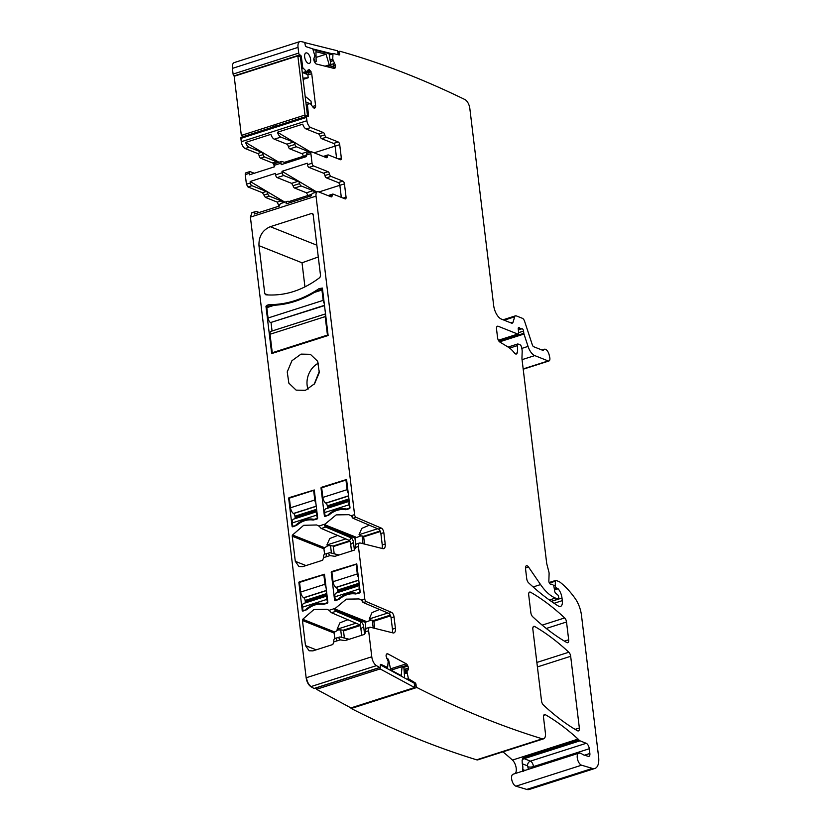 <?xml version="1.0" encoding="UTF-8"?>
<svg xmlns="http://www.w3.org/2000/svg" width="831" height="831" viewBox="0 0 831 831"><rect width="100%" height="100%" fill="white"/><g stroke="black" fill="none" stroke-linecap="round" stroke-linejoin="round"><path stroke-width="1.25" d="M414.524 686.281L416.113 685.772A1.569 0.758 72.3 0 0 416.83 687.486A1888.198 911.16 72.3 0 0 542.29 738.821A7.863 3.791 72.3 0 0 543.557 738.842A7.863 3.791 72.3 0 0 545.406 733.035L543.526 717.454A3.937 1.901 72.3 0 1 544.45 714.556A3.937 1.901 72.3 0 1 545.437 714.722A286.373 138.195 72.3 0 1 578.085 739.081A7.863 3.791 72.3 0 1 578.885 739.933A3.937 1.901 72.3 0 0 579.976 740.816L586.208 743.298A4.716 2.275 72.3 0 1 589.293 748.741L589.865 753.468A3.937 1.901 72.3 0 1 588.94 756.376A3.937 1.901 72.3 0 1 588.306 756.366L583.102 754.756A3.937 1.901 72.3 0 1 582.271 754.247A7.863 3.791 72.3 0 0 579.674 753.135A7.863 3.791 72.3 0 1 579.3 753.146A6.295 3.033 72.3 0 0 578.74 753.208A6.295 3.033 72.3 0 0 577.503 759.17A6.295 3.033 72.3 0 0 581.575 765.195L592.389 768.426A15.737 7.593 72.3 0 0 594.903 768.457A15.737 7.593 72.3 0 0 598.6 756.844L581.482 615.366A19.664 9.494 72.3 0 0 575.094 598.393A74.738 36.065 72.3 0 0 559.71 581.96A3.937 1.901 72.3 0 0 559.221 581.679L556.074 580.422A1.569 0.758 72.3 0 0 555.773 580.402A1.569 0.758 72.3 0 0 555.378 581.191L555.243 585.263A1.963 0.945 72.3 0 0 556.552 588.005L557.611 588.421A1.963 0.945 72.3 0 1 558.079 588.774A9.442 4.56 72.3 0 1 561.995 597.988L562.317 600.636A7.863 3.791 72.3 0 1 560.468 606.443A7.863 3.791 72.3 0 1 558.37 606.038A275.362 132.877 72.3 0 1 528.578 582.811A3.937 1.901 72.3 0 1 526.74 578.75L525.514 568.653A3.937 1.901 72.3 0 1 526.439 565.755A3.937 1.901 72.3 0 1 526.916 565.724A3.937 1.901 72.3 0 1 528.537 567.033L540.566 584.577A43.274 20.879 72.3 0 0 555.42 598.071L558.1 599.141A1.569 0.758 72.3 0 0 558.401 599.161A1.569 0.758 72.3 0 0 558.764 597.998L558.64 596.907A1.963 0.945 72.3 0 0 557.632 594.809L555.71 593.23A1.963 0.945 72.3 0 1 554.724 591.298L553.976 586.821A1.963 0.945 72.3 0 0 552.719 584.723L551.555 584.255A3.937 1.901 72.3 0 0 550.849 584.193A2.358 1.143 72.3 0 1 549.488 583.237A2.358 1.143 72.3 0 1 548.855 580.879L549.104 573.774A3.937 1.901 72.3 0 0 548.865 571.863L546.85 564.083A3.937 1.901 72.3 0 1 546.663 563.096L522.055 359.709A7.863 3.791 72.3 0 1 521.961 357.849L522.169 351.845A7.863 3.791 72.3 0 0 521.712 348.023L521.349 346.641A1.963 0.945 72.3 0 0 520.164 344.865L518.035 344.013A1.963 0.945 72.3 0 0 517.661 343.992A1.963 0.945 72.3 0 0 517.235 345.665A12.59 6.077 72.3 0 1 517.194 352.915A3.937 1.901 72.3 0 1 516.352 354.006A3.937 1.901 72.3 0 1 514.431 352.978A27.537 13.286 72.3 0 0 508.229 347.14L499.846 342.029A3.937 1.901 72.3 0 1 497.561 337.625L496.533 329.128A3.937 1.901 72.3 0 1 497.457 326.23A3.937 1.901 72.3 0 1 498.205 326.282L517.775 334.062A1.963 0.945 72.3 0 0 518.149 334.083A1.963 0.945 72.3 0 0 518.627 332.712L518.243 328.899A1.963 0.945 72.3 0 1 518.721 327.528A1.963 0.945 72.3 0 1 519.489 327.819A3.937 1.901 72.3 0 0 520.279 328.37L521.172 328.733A3.937 1.901 72.3 0 0 521.91 328.785A1.963 0.945 72.3 0 1 523.561 331.081L523.821 333.304A1.963 0.945 72.3 0 0 523.987 334.041L528.049 346.402A11.8 5.692 72.3 0 0 534.759 355.595L548.18 360.934A3.937 1.901 72.3 0 0 548.938 360.986A3.937 1.901 72.3 0 0 549.717 357.288L549.177 354.951A5.9 2.846 72.3 0 0 544.398 349.249A5.9 2.846 72.3 0 0 543.422 350.152A1.569 0.758 72.3 0 1 543.152 350.391A1.569 0.758 72.3 0 1 542.861 350.37L533.689 346.724A2.358 1.143 72.3 0 1 532.339 344.886L524.631 321.368A3.937 1.901 72.3 0 0 522.398 318.304L516.259 315.873A3.937 1.901 72.3 0 0 515.511 315.822A3.937 1.901 72.3 0 0 514.69 316.819L513.049 322.168A3.937 1.901 72.3 0 1 512.228 323.166A3.937 1.901 72.3 0 1 511.481 323.114L501.373 319.094A11.8 5.692 72.3 0 1 493.666 305.476L469.837 108.539A7.863 3.791 72.3 0 0 464.924 99.554A1888.198 911.16 72.3 0 0 339.837 51.231A1.569 0.758 72.3 0 0 339.484 52.519L339.671 53.651A1.569 0.758 72.3 0 1 339.318 54.939A1.569 0.758 72.3 0 1 339.09 54.939L332.992 53.444L332.732 59.053M234.664 76.12L234.124 75.901A1.569 0.758 72.3 0 1 233.096 74.084L232.4 68.391A7.863 3.791 72.3 0 1 234.249 62.585L299.887 41.592A7.863 3.791 72.3 0 1 300.936 41.55A1888.188 911.16 72.3 0 1 304.021 42.225A1.569 0.758 72.3 0 1 305.029 43.908L305.216 45.03A1.569 0.758 72.3 0 0 306.296 46.744L312.768 48.852L314.907 55.937L313.993 58.18A2.753 1.33 72.3 0 0 313.879 59.936L313.931 60.196A2.753 1.33 72.3 0 0 314.669 62.169L315.178 62.979A2.753 1.33 72.3 0 0 316.341 64.008L334.228 68.474L335.402 67.353L335.516 65.597L332.743 59.167M334.228 68.474L335.122 67.965L333.833 68.381M299.887 41.592A7.863 3.791 72.3 0 0 298.038 47.388L298.724 53.091A1.569 0.758 72.3 0 0 299.752 54.908L300.386 55.158A1.569 0.758 72.3 0 1 301.414 56.975L302.702 67.643L306.369 71.414M306.151 104.529L310.327 103.615L312.799 106.867A2.753 1.33 72.3 0 0 313.941 108.04L314.087 108.103A2.753 1.33 72.3 0 0 314.617 108.144A2.753 1.33 72.3 0 0 315.053 107.76L315.365 107.22A2.753 1.33 72.3 0 0 315.583 105.568L311.729 73.71L309.288 69.607L307.304 71.705L306.431 71.466M307.304 71.705L303.481 72.931M308.353 69.908L309.288 69.607L308.332 69.949M306.151 104.519L307.377 104.135L308.488 115.374A1.569 0.758 72.3 0 1 308.114 116.537A1.569 0.758 72.3 0 1 307.813 116.517L307.179 116.257A1.569 0.758 72.3 0 0 306.878 116.236A1.569 0.758 72.3 0 0 306.504 117.4L306.909 120.724A5.9 2.846 72.3 0 0 310.763 127.538L323.301 132.524A2.358 1.143 72.3 0 1 324.786 134.871A2.358 1.143 72.3 0 0 326.261 137.219L338.165 141.956A2.358 1.143 72.3 0 1 339.713 144.677L341.323 157.983A2.358 1.143 72.3 0 1 340.762 159.729A2.358 1.143 72.3 0 1 340.315 159.697L328.411 154.961A2.358 1.143 72.3 0 0 327.965 154.93A2.358 1.143 72.3 0 0 327.383 156.311A2.358 1.143 72.3 0 1 326.801 157.693A2.358 1.143 72.3 0 1 326.344 157.661L311.895 151.907A2.358 1.143 72.3 0 0 311.448 151.876A2.358 1.143 72.3 0 0 310.887 153.621L312.051 163.229A2.358 1.143 72.3 0 0 313.599 165.951L308.997 167.426A2.358 1.143 -107.7 0 1 307.46 164.694L307.283 163.219L282.01 171.3L282.187 172.786L275.622 174.884L275.445 173.399L250.183 181.49L250.36 182.965L246.423 184.222L245.259 174.614L249.196 173.357L249.373 174.832L274.645 166.751L274.459 165.276L281.023 163.177L281.21 164.652L306.473 156.571L306.296 155.085L310.887 153.621M371.779 656.781A7.863 3.791 72.3 0 0 376.453 665.641A1888.188 911.16 72.3 0 0 379.684 667.48L314.056 688.473L310.825 686.635C308.394 684.931 306.836 681.981 306.151 677.784L371.779 656.781L368.632 630.76A4.716 2.275 72.3 0 1 369.743 627.27A4.716 2.275 72.3 0 1 370.418 627.26L393.011 632.91A6.295 3.033 72.3 0 0 393.925 632.9A6.295 3.033 72.3 0 0 395.4 628.257L394.029 616.882A3.937 1.901 72.3 0 0 391.494 612.364L366.294 601.613A2.358 1.143 72.3 0 1 364.778 598.902L358.431 546.486A4.716 2.275 72.3 0 1 359.543 543.007A4.716 2.275 72.3 0 1 360.218 542.996L382.811 548.647A6.295 3.033 72.3 0 0 383.725 548.637A6.295 3.033 72.3 0 0 385.2 543.993L383.829 532.619A3.937 1.901 72.3 0 0 381.294 528.101L356.094 517.349A2.358 1.143 72.3 0 1 354.577 514.628L316.029 196.126A5.9 2.846 72.3 0 1 317.421 191.764A5.9 2.846 72.3 0 1 318.543 191.847L331.091 196.833A2.358 1.143 72.3 0 0 331.538 196.864A2.358 1.143 72.3 0 0 332.12 195.482A2.358 1.143 72.3 0 1 332.701 194.101A2.358 1.143 72.3 0 1 333.148 194.132L345.052 198.869A2.358 1.143 72.3 0 0 345.509 198.9A2.358 1.143 72.3 0 0 346.06 197.165L344.45 183.859A2.358 1.143 72.3 0 0 342.912 181.127L331.008 176.401A2.358 1.143 72.3 0 1 329.523 174.053A2.358 1.143 72.3 0 0 328.048 171.705L313.599 165.951M379.684 667.48A1.569 0.758 72.3 0 0 379.985 667.501A1.569 0.758 72.3 0 0 380.369 666.472L380.286 665.382A1.569 0.758 72.3 0 1 380.671 664.353A1.569 0.758 72.3 0 1 381.045 664.405L387.63 667.48L388.181 661.466L386.02 655.96L386.332 654.413L387.713 653.789L386.695 653.955M404.022 669.464L408.416 668.062A2.753 1.33 72.3 0 0 407.855 666.036L407.387 665.132A2.753 1.33 72.3 0 0 406.276 663.813L387.713 653.789L386.529 654.163M408.416 668.062L408.437 668.311A2.753 1.33 72.3 0 1 408.125 669.859L406.92 671.593L408.416 678.709L415.074 682.781A1.569 0.758 72.3 0 1 416.04 684.692L416.113 685.772M568.674 639.777L566.524 621.993A3.937 1.901 72.3 0 0 564.665 617.932A275.362 132.877 72.3 0 0 530.614 592.254A3.937 1.901 72.3 0 0 529.627 592.088A3.937 1.901 72.3 0 0 528.703 594.986L530.843 612.676A3.937 1.901 72.3 0 0 532.692 616.727A275.362 132.877 72.3 0 0 566.763 642.508A3.937 1.901 72.3 0 0 567.75 642.675A3.937 1.901 72.3 0 0 568.674 639.777L564.426 641.127M308.249 63.343A5.505 2.659 72.3 0 0 309.277 63.426A5.505 2.659 72.3 0 0 310.43 58.388A5.505 2.659 72.3 0 0 306.992 52.997A5.505 2.659 72.3 0 0 305.922 52.935A5.505 2.659 72.3 0 0 304.832 58.004A5.505 2.659 72.3 0 0 308.249 63.343M541.521 700.917A3.937 1.901 72.3 0 0 543.37 704.979A275.362 132.877 72.3 0 0 577.431 730.74A3.937 1.901 72.3 0 0 578.428 730.906A3.937 1.901 72.3 0 0 579.352 727.998L570.668 656.293A3.937 1.901 72.3 0 0 568.82 652.231A275.362 132.877 72.3 0 0 534.759 626.522A3.937 1.901 72.3 0 0 533.772 626.356A3.937 1.901 72.3 0 0 532.848 629.254L541.521 700.917M515.168 773.557A7.863 3.791 72.3 0 0 516.02 767.117A7.863 3.791 72.3 0 0 512.447 760.074A286.373 138.195 72.3 0 0 502.911 751.847M523.551 770.867A3.937 2.618 132.8 0 1 523.468 769.922A11.8 5.692 72.3 0 0 522.72 769.298A7.863 3.791 72.3 0 0 522.284 763.772L522.107 760.303L523.094 757.779L578.885 739.933M522.72 769.298C522.647 771.023 523.042 771.583 523.883 770.981M578.74 753.208L513.111 774.212A6.295 3.033 72.3 0 0 511.865 780.164A6.295 3.033 72.3 0 0 515.937 786.188L581.575 765.195M594.903 768.457L529.274 789.45A15.737 7.593 72.3 0 1 526.761 789.419L515.937 786.188M337.739 51.896L339.837 51.231M333.065 60.736L330.333 61.297M330.883 64.6L333.345 63.81L333.647 65.919L335.475 65.337M335.402 67.353L333.086 68.09L333.626 66.2L329.897 67.394M310.576 70.843L308.259 71.58L307.553 70.271M311.729 73.71L309.059 74.561L308.581 72.505L305.154 73.595M242.87 136.72A1.569 0.758 72.3 0 0 242.849 136.367L242.808 135.993M241.541 137.26A1.569 0.758 72.3 0 0 241.239 137.24A1.569 0.758 72.3 0 0 240.876 138.393L306.504 117.4M274.22 166.886L274.074 165.67A2.358 1.143 72.3 0 0 272.537 162.949L260.633 158.212A2.358 1.143 72.3 0 1 259.147 155.864A2.358 1.143 72.3 0 0 257.672 153.517L245.135 148.531C243.161 147.44 241.873 145.165 241.281 141.727L240.876 138.393M303.429 157.537L303.284 156.332A2.358 1.143 72.3 0 0 301.746 153.61L289.842 148.874A2.358 1.143 72.3 0 1 288.357 146.526A2.358 1.143 72.3 0 0 286.882 144.179L274.334 139.192A5.9 2.846 72.3 0 1 270.906 134.342L245.633 142.423A5.9 2.846 72.3 0 0 249.071 147.274L261.609 152.26A2.358 1.143 72.3 0 1 263.095 154.608A2.358 1.143 72.3 0 0 264.57 156.955L276.474 161.692A2.358 1.143 72.3 0 1 277.481 162.741M336.576 158.212L335.111 146.152A2.358 1.143 72.3 0 0 333.574 143.42L321.67 138.694A2.358 1.143 72.3 0 1 320.195 136.346A2.358 1.143 72.3 0 0 318.709 133.999L306.172 129.002A5.9 2.846 72.3 0 1 302.733 124.162L277.461 132.243A5.9 2.846 72.3 0 0 280.899 137.094L293.447 142.08A2.358 1.143 72.3 0 1 294.922 144.428A2.358 1.143 72.3 0 0 296.397 146.775L308.301 151.512A2.358 1.143 72.3 0 1 309.309 152.561M327.965 154.93L323.363 156.394A2.358 1.143 72.3 0 0 323.28 156.436M311.448 151.876L306.847 153.351A2.358 1.143 72.3 0 0 306.296 155.085M328.048 171.705L323.456 173.17L308.997 167.426M323.456 173.17A2.358 1.143 -107.7 0 1 324.931 175.518A2.358 1.143 -107.7 0 0 326.406 177.865L338.31 182.602A2.358 1.143 -107.7 0 1 339.858 185.323L341.312 197.383M328.016 195.617A2.358 1.143 -107.7 0 1 328.11 195.576L332.701 194.101M290.985 202.307L288.679 201.403A5.9 2.846 -107.7 0 0 287.557 201.32A5.9 2.846 -107.7 0 0 286.134 203.865L311.396 195.784A5.9 2.846 -107.7 0 1 312.82 193.239L317.421 191.764M259.147 212.497L256.852 211.583A5.9 2.846 -107.7 0 0 255.73 211.5A5.9 2.846 -107.7 0 0 254.296 214.045L279.569 205.963A5.9 2.846 -107.7 0 1 280.992 203.418L287.557 201.32M305.995 565.568L295.296 561.32L292.252 536.224A1.569 1.278 111.7 0 1 292.543 535.008L324.547 547.733L328.037 545.666L326.884 544.98L345.821 538.924M351.492 551.015L350.692 544.409A7.001 3.376 72.3 0 0 349.643 540.566L350.942 537.802L325.742 527.062A2.358 1.143 -107.7 0 1 324.796 526.085A2.358 1.143 -107.7 0 1 324.225 524.34L318.875 526.054L316.673 524.974L303.679 525.306L292.543 535.008M354.577 514.628L351.035 515.76L348.833 514.68L336.171 514.888L325.139 524.049L324.796 526.085L354.941 538.072L360.976 535.839L359.044 534.697L377.648 528.745M306.151 677.784L250.401 217.12L251.959 212.726M270.304 226.686C262.44 230.104 258.659 236.44 258.971 245.664L264.777 293.696L265.816 294.808C284.701 296.22 302.723 290.455 319.873 277.512L320.569 275.85L313.142 214.512L311.656 213.453L270.304 226.686L316.86 245.197M312.414 213.474L312.975 213.983M289.759 498.018L288.959 497.696L314.274 489.978L317.671 518.066L317.099 519.022L313.194 520.04C307.366 519.178 301.861 520.944 296.677 525.327L292.813 526.792A0.789 0.644 111.7 0 1 292.076 526.262L288.669 498.174L289.385 498.455M322.085 487.672L320.995 487.828L324.391 515.916L325.461 516.342M321.275 487.35L346.548 479.508M346.589 479.643L349.996 507.731L349.425 508.676L345.509 509.704C339.692 508.842 334.187 510.598 329.003 514.981L325.139 516.446A0.789 0.644 111.7 0 1 324.391 515.916M301.061 354.11L291.92 360.737L287.235 371.883L288.845 383.153L296.137 390.134L305.444 390.331L314.596 383.704L319.281 372.568L317.66 361.288L310.379 354.307L301.061 354.11M322.418 288.326L328.131 335.506L271.685 353.559L265.972 306.379L266.543 305.434L269.171 304.593C286.456 304.759 303.086 299.44 319.052 288.637L322.335 288.056M351.035 515.76L352.188 516.477A2.358 1.143 -107.7 0 0 353.466 518.191L353.144 518.295A2.358 1.143 -107.7 0 1 352.001 516.913L351.201 515.864M381.294 528.101L378.344 529.046L353.144 518.295M378.344 529.046A3.937 1.901 -107.7 0 1 380.878 533.564L382.25 544.928A6.295 3.033 -107.7 0 1 381.917 548.418M295.296 561.32L298.942 566.524L302.754 566.607L322.605 560.26L323.643 557.622L329.949 555.596L334.914 556.323L354.432 550.07L355.481 547.432A4.716 2.275 -107.7 0 1 356.592 543.952L359.543 543.007M316.185 649.832L305.486 645.583L302.453 620.487A1.569 1.278 111.7 0 1 302.733 619.272L334.737 632.007L338.238 629.929L337.074 629.254L356.011 623.198M361.693 635.279L360.893 628.672A7.001 3.376 72.3 0 0 359.844 624.829L361.132 622.076L335.942 611.325A2.358 1.143 -107.7 0 1 334.997 610.349A2.358 1.143 -107.7 0 1 334.415 608.604L329.076 610.318L326.874 609.237L313.879 609.57L302.733 619.272M364.778 598.902L361.236 600.034L359.034 598.943L346.371 599.151L335.34 608.313L334.997 610.349L365.131 622.336L371.177 620.103L369.234 618.96L387.848 613.008M299.96 582.282L299.15 581.96L324.464 574.252L327.861 602.34L327.3 603.285L323.384 604.303C317.567 603.441 312.061 605.207 306.878 609.59L303.014 611.055A0.789 0.644 111.7 0 1 302.266 610.525L298.869 582.438L299.586 582.718M332.275 571.936L331.195 572.092L334.592 600.179A0.789 0.644 111.7 0 0 335.34 600.709L339.193 599.244C344.387 594.861 349.893 593.105 355.71 593.968L359.626 592.95L360.187 591.994L356.748 563.771M331.476 571.624L356.79 563.906M361.236 600.034L362.389 600.751A2.358 1.143 -107.7 0 0 363.666 602.454L363.344 602.558A2.358 1.143 -107.7 0 1 362.191 601.187L361.402 600.127M391.494 612.364L388.534 613.309L363.344 602.558M388.534 613.309A3.937 1.901 -107.7 0 1 391.069 617.828L392.45 629.202A6.295 3.033 -107.7 0 1 392.107 632.682M305.486 645.583L309.142 650.787L312.944 650.87L332.805 644.524L333.844 641.885L336.472 641.044L340.149 639.87L345.104 640.587L364.632 634.333L365.671 631.705A4.716 2.275 -107.7 0 1 366.783 628.215L369.743 627.27M314.056 688.473A1.569 0.758 72.3 0 0 314.357 688.494A1.569 0.758 72.3 0 0 314.585 688.307M350.744 707.804A1.569 0.758 72.3 0 0 351.201 708.49L416.83 687.486M543.557 738.842L477.929 759.835A7.863 3.791 -107.7 0 1 476.651 759.814A1888.198 911.16 -107.7 0 1 351.201 708.49M278.977 206.15L277.274 202.13L265.369 197.394L262.409 192.699L247.96 186.954L246.423 184.222M254.276 173.264L250.204 171.643A2.358 1.143 72.3 0 0 249.747 171.612L245.81 172.879A2.358 1.143 72.3 0 0 245.259 174.614M245.633 142.423L278.936 162.274M249.747 171.612A2.358 1.143 72.3 0 0 249.196 173.357M284.306 162.367L303.284 156.301M286.103 163.084L282.031 161.463A2.358 1.143 72.3 0 0 281.584 161.432L275.019 163.53A2.358 1.143 72.3 0 0 274.459 165.276M277.461 132.243L310.763 152.094M281.584 161.432A2.358 1.143 72.3 0 0 281.023 163.177M314.17 152.811L335.111 146.111M282.613 202.899A2.358 1.143 72.3 0 0 281.21 200.863L269.306 196.137A2.358 1.143 72.3 0 1 267.831 193.789A2.358 1.143 72.3 0 0 266.356 191.442L251.897 185.687A2.358 1.143 -107.7 0 1 250.36 182.965M284.888 202.172L250.183 181.49M289.053 201.538L308.021 195.472L308.187 196.812M314.45 192.719A2.358 1.143 72.3 0 0 313.048 190.683L306.483 192.782L308.021 195.503L311.76 194.319M306.483 192.782L294.579 188.045L301.144 185.947A2.358 1.143 72.3 0 1 299.659 183.599A2.358 1.143 72.3 0 0 298.184 181.251L283.735 175.507A2.358 1.143 -107.7 0 1 282.187 172.786M298.184 181.251L291.619 183.35L293.104 185.697A2.358 1.143 72.3 0 0 294.579 188.045M291.619 183.35L277.17 177.605A2.358 1.143 72.3 0 1 275.622 174.884M316.715 191.992L282.01 171.3M313.048 190.683L301.144 185.947M318.907 191.992L339.848 185.292M324.578 554.215L323.924 548.813L324.547 547.733M318.875 526.054L320.371 527.498A2.358 1.143 -107.7 0 0 321.317 528.474L349.643 540.566M337.677 535.455L329.772 538.53L326.884 544.98M369.328 525.192L361.797 528.381L359.044 534.697M258.971 245.664L302.027 262.793L318.283 256.976M318.429 363.126A19.279 15.696 -68.3 0 0 308.041 389.251M271.228 305.413L269.171 304.593M320.808 289.333L319.052 288.637M334.779 638.478L334.124 633.077L334.737 632.007M329.076 610.318L330.561 611.772A2.358 1.143 -107.7 0 0 331.507 612.738L359.844 624.829M347.877 619.729L339.972 622.793L337.074 629.254M379.528 609.466L371.997 612.644L369.234 618.96M329.949 555.596C328.276 553.789 328.255 552.823 329.907 552.698L339.038 555.004M323.643 557.622A4.716 2.275 -107.7 0 1 324.755 554.132L329.907 552.698M340.149 639.87C338.477 638.052 338.456 637.086 340.097 636.962L349.228 639.268M333.844 641.885A4.716 2.275 -107.7 0 1 334.955 638.405L340.097 636.962M331.413 553.082L330.52 545.635L328.037 545.666M330.52 545.635L333.179 546.019L349.716 540.732M350.942 537.802A3.937 1.901 -107.7 0 1 353.476 542.331L350.692 544.409M354.411 550.08L353.476 542.331M355.751 544.783L354.941 538.072M363.022 543.703L362.087 535.964L360.976 535.839M362.087 535.964L363.531 536.307L380.099 531.009M319.436 371.052L314.211 384.192M341.614 637.356L340.71 629.898L338.238 629.929M340.71 629.898L343.193 630.21L343.515 630.916L360.145 625.598M359.865 624.881L343.193 630.21M361.132 622.076A3.937 1.901 -107.7 0 1 363.666 626.595L360.893 628.672M364.612 634.344L363.666 626.595M365.941 629.046L365.131 622.336M373.223 627.966L372.288 620.227L371.177 620.103M372.288 620.227L373.867 621.214L390.56 615.864M390.238 615.158L373.545 620.497M334.176 553.789L333.304 546.559L349.924 541.251M349.861 541.106L333.304 546.559M364.539 544.076L363.666 536.857L380.328 531.518M380.266 531.373L363.666 536.857M344.377 638.052L343.515 630.916M374.729 628.34L373.867 621.214M358.763 580.256L336.14 587.496A2.358 1.143 -107.7 0 1 337.49 590.124L337.635 591.277A2.358 1.143 -107.7 0 1 337.5 592.607M356.873 564.592L356.156 564.301L357.32 573.93L333.034 581.7A5.111 2.472 -107.7 0 0 335.963 587.382L358.753 580.1M358.431 577.441A5.111 2.472 -107.7 0 1 357.32 573.93M360.052 592.586L359.148 589.065A5.111 2.472 -107.7 0 1 359.48 586.115M336.077 600.481L335.267 600.159L338.892 599.483M359.148 589.065L334.872 596.835L335.267 600.159M334.872 596.835A5.111 2.472 -107.7 0 1 336.067 593.064L359.418 585.595M356.156 564.301L331.87 572.071L333.034 581.7M338.227 599.213A24.39 19.851 -68.3 0 1 356.603 593.334L359.553 592.389M356.603 593.334L357.403 593.656M348.573 495.993L325.939 503.233A2.358 1.143 -107.7 0 1 327.289 505.861L327.435 507.014A2.358 1.143 -107.7 0 1 327.3 508.333M346.672 480.318L345.956 480.038L347.119 489.667L322.844 497.426A5.111 2.472 -107.7 0 0 325.773 503.119L348.553 495.827M348.231 493.178A5.111 2.472 -107.7 0 1 347.119 489.667M349.861 508.323L348.958 504.801A5.111 2.472 -107.7 0 1 349.28 501.851M325.877 516.217L325.077 515.895L328.692 515.21M348.958 504.801L324.672 512.571L325.077 515.895M324.672 512.571A5.111 2.472 -107.7 0 1 325.877 508.79L349.217 501.322M345.956 480.038L321.68 487.807L322.844 497.426M328.027 514.95A24.39 19.851 -68.3 0 1 346.402 509.071L349.363 508.125M346.402 509.071L347.202 509.393M324.246 303.419A3.937 1.901 -107.7 0 1 323.197 300.365L321.94 290.019L322.615 288.876M324.505 305.611L270.636 322.542A3.937 1.901 -107.7 0 1 268.06 318.003L266.813 307.647A1.569 0.758 -107.7 0 1 267.177 306.494L274.334 305.247A104.249 84.866 -68.3 0 0 314.419 292.419L322.48 288.835M327.528 335.693L325.16 316.621L325.544 314.139M272.402 353.331A1.569 0.758 -107.7 0 1 272.267 352.739L270.033 334.259A3.937 1.901 -107.7 0 1 270.958 331.361L325.513 313.9M271.062 322.708L272.059 331.008M326.448 590.602L303.814 597.832A2.358 1.143 -107.7 0 1 305.164 600.46L305.309 601.623A2.358 1.143 -107.7 0 1 305.174 602.942M324.547 574.927L323.83 574.647L324.994 584.266L300.718 592.036A5.111 2.472 -107.7 0 0 303.647 597.728L326.427 590.436M326.105 587.787A5.111 2.472 -107.7 0 1 324.994 584.266M327.726 602.932L326.832 599.4A5.111 2.472 -107.7 0 1 327.154 596.461M303.751 610.816L302.951 610.494L306.566 609.819M326.832 599.4L302.546 607.17L302.951 610.494M302.546 607.17A5.111 2.472 -107.7 0 1 303.751 603.399L327.092 595.931M323.83 574.647L299.544 582.406L300.718 592.036M305.901 609.559A24.39 19.851 -68.3 0 1 324.277 603.68L327.227 602.735M324.277 603.68L325.077 603.992M316.247 506.328L293.623 513.568A2.358 1.143 -107.7 0 1 294.974 516.196L295.109 517.349A2.358 1.143 -107.7 0 1 294.974 518.679M314.347 490.664L313.64 490.373L314.804 500.002L290.518 507.772A5.111 2.472 -107.7 0 0 293.447 513.465L316.227 506.172M315.905 503.513A5.111 2.472 -107.7 0 1 314.804 500.002M317.535 518.669L316.632 515.137A5.111 2.472 -107.7 0 1 316.954 512.197M293.551 526.553L292.751 526.231L296.376 525.556M316.632 515.137L292.346 522.907L292.751 526.231M292.346 522.907A5.111 2.472 -107.7 0 1 293.551 519.136L316.891 511.667M313.64 490.373L289.354 498.143L290.518 507.772M295.701 525.285A24.39 19.851 -68.3 0 1 314.076 519.406L317.037 518.461M314.076 519.406L314.887 519.728M404.635 677.992L403.887 667.605L402.079 666.628L401.217 675.603L390.757 669.963L388.472 659.274L386.644 658.308M402.079 666.628L391.089 670.139M387.412 668.695L387.35 667.823M380.318 664.862L414.305 683.217L414.617 687.549L350.952 707.908L316.497 689.304L316.393 687.85M380.058 667.47L380.162 668.934L316.497 689.304M380.162 668.934L414.617 687.549M311.272 104.176L311.023 101.112L305.154 96.313M302.962 78.156L308.197 77.771L307.823 74.655L302.266 72.453M305.85 102.016L309.984 103.657M241.333 135.411L234.176 76.275L297.841 55.906L300.386 56.923L307.543 116.06L304.998 115.042L241.333 135.411L243.836 136.409M273.742 126.842L273.669 126.281M308.197 77.771L303.107 79.402M297.841 55.906L304.998 115.042M273.7 126.852L272.89 126.53L277.637 125.595M313.931 58.357L314.398 61.13L316.144 61.567L315.936 51.709L326.022 54.233L316.06 57.422M316.144 61.567L314.606 62.055M326.022 54.233L329.253 64.839L330.998 65.285L326.812 66.625M312.996 49.538L329.034 53.548L330.998 65.285M332.691 53.901L312.788 48.925M329.253 64.839L325.056 66.189M304.406 42.516L337.563 50.805L338.217 54.721M543.734 715.262L545.437 714.722M512.447 760.074L578.085 739.081M523.094 757.779A3.937 1.901 72.3 0 0 524.184 758.661L579.976 740.816M533.637 767.647L533.502 766.587A4.716 2.275 72.3 0 0 530.417 761.144L524.184 758.661A3.937 3.199 -68.3 0 0 522.107 760.303M528.402 769.319L527.592 765.881A3.937 3.199 -68.3 0 1 530.417 761.144L586.208 743.298M528.101 766.795A3.937 1.267 173.1 0 0 533.502 766.587L589.293 748.741M584.494 755.192L589.865 753.468M526.761 789.419L592.389 768.426M549.416 583.102L555.378 581.191M553.643 585.782L555.243 585.263M554.298 588.722L556.552 588.005M554.412 589.449L557.611 588.421M554.495 589.917L558.079 588.774M558.484 599.12L561.995 597.988M554.09 603.275L562.317 600.636M525.472 568.02L528.537 567.033M533.128 586.956L540.566 584.577M549.374 600.003L555.42 598.071M551.244 601.332L558.1 599.141M509.632 348.096L517.235 345.665M515.033 353.611L517.194 352.915M496.876 326.708L498.205 326.282M498.371 340.263L517.775 334.062M518.264 328.214L519.489 327.819M518.253 329.024L520.279 328.37M518.315 329.647L521.172 328.733M518.347 329.928L521.91 328.785M518.617 332.66L523.561 331.081M499.005 341.24L523.821 333.304M499.587 341.842L523.987 334.041M521.806 348.407L528.049 346.402M522.045 359.657L534.759 355.595M523.166 368.933L548.18 360.934M542.799 350.35L543.422 350.152M504.137 320.195L514.69 316.819M510.857 322.864L513.049 322.168M337.937 53.018L339.484 52.519M338.124 54.14L339.671 53.651M329.221 54.69L332.899 53.516M329.273 54.991L332.795 53.87M330.094 59.894L332.275 59.198M332.961 60.455L332.171 60.705M330.115 60.009L332.265 59.323M334.727 63.364L333.345 63.81M330.385 61.598L332.223 61.006M335.516 65.597L333.626 66.2M329.408 67.269L333.647 65.919M232.4 68.391L298.038 47.388M233.096 74.084L298.724 53.091M234.124 75.901L299.752 54.908M297.934 55.947L300.386 55.158M300.427 57.297L301.414 56.975M301.726 67.955L302.702 67.643M301.83 68.859L303.086 68.464M302.661 72.609L305.912 71.559M302.754 72.64L305.953 71.622M309.433 69.669L308.28 70.043M311.064 71.705L308.581 72.505M303.731 73.035L308.259 71.58M312.601 106.524L315.583 105.568M307.854 74.946L309.059 74.561M313.547 107.801L315.365 107.22M314.045 108.082L315.053 107.76M306.213 105.028L307.19 104.706M273.7 126.499L277.149 125.398M307.501 115.686L308.488 115.374M306.909 120.724L241.281 141.727M274.334 139.192L280.899 137.094M306.172 129.002L310.763 127.538M245.135 148.531L249.071 147.274M318.709 133.999L323.301 132.524M320.195 136.346L324.786 134.871M321.67 138.694L326.261 137.219M333.574 143.42L338.165 141.956M335.111 146.152L339.713 144.677M338.383 158.929L341.323 157.983M324.931 157.09L327.383 156.311M312.051 163.229L307.46 164.694M329.523 174.053L324.931 175.518M331.008 176.401L326.406 177.865M342.912 181.127L338.31 182.602M344.45 183.859L339.858 185.323M346.06 197.165L343.12 198.1M332.12 195.482L329.668 196.272M316.029 196.126L250.401 217.12M324.225 524.34L325.139 524.049M356.094 517.349L353.466 518.191M383.829 532.619L380.878 533.564M385.2 543.993L382.25 544.928M358.431 546.486L355.481 547.432M334.415 608.604L335.34 608.313M366.294 601.613L363.666 602.454M394.029 616.882L391.069 617.828M395.4 628.257L392.45 629.202M368.632 630.76L365.671 631.705M306.473 677.67A7.863 3.791 72.3 0 0 306.961 680.059A7.863 3.791 72.3 0 0 311.158 686.531L376.453 665.641M380.401 664.613L381.045 664.405M386.27 668.072L387.256 667.76M390.518 668.851L406.276 663.813M402.318 666.753L407.387 665.132M403.544 667.418L407.855 666.036M404.043 669.724L408.437 668.311M404.146 671.136L408.125 669.859M404.219 672.248L406.961 671.365M404.24 672.445L406.92 671.593M404.323 673.681L407.003 672.83M404.333 673.806L407.024 672.944M406.868 679.207L408.416 678.709M407.876 679.748L408.862 679.426M414.087 683.103L415.074 682.781M414.44 685.201L416.04 684.692M542.29 738.821L476.651 759.814M546.268 628.465L566.524 621.993M528.921 592.794L530.614 592.254M542.165 625.13L564.665 617.932M533.066 627.062L534.759 626.522M536.868 662.452L568.82 652.231M537.408 666.929L570.668 656.293M575.104 729.358L579.352 727.998M523.717 770.815A3.937 3.262 107.1 0 1 523.468 769.922L525.026 770.399M527.592 765.881L522.284 763.772M286.882 144.179L293.447 142.08M257.672 153.517L261.609 152.26M251.897 185.687L247.96 186.954M283.735 175.507L277.17 177.605M292.252 536.224L323.924 548.813M325.742 527.062L321.317 528.474M356.052 537.19L324.734 524.735M267.956 294.963L264.777 293.696M302.027 262.793L304.946 286.892M292.076 526.262L293.146 526.688M321.711 488.119L320.995 487.828M266.907 306.753L265.972 306.379M268.299 306.13L266.543 305.434M302.453 620.487L334.124 633.077M335.942 611.325L331.507 612.738M366.253 621.453L334.935 608.998M338.155 555.285L334.737 553.924M326.271 556.78C326.084 554.308 326.687 553.145 328.058 553.29M302.266 610.525L303.336 610.951M334.592 600.179L335.662 600.605M331.195 572.092L331.912 572.382M348.345 639.548L344.938 638.187M336.472 641.044C336.285 638.582 336.887 637.408 338.259 637.554M279.922 204.499L278.821 204.852M281.21 200.863L277.274 202.13M265.369 197.394L269.306 196.137M267.831 193.789L263.894 195.046M266.356 191.442L262.409 192.699M272.537 162.949L276.474 161.692M260.633 158.212L264.57 156.955M259.147 155.864L263.095 154.608M303.284 156.332L306.327 155.355M301.746 153.61L308.301 151.512M289.842 148.874L296.397 146.775M288.357 146.526L294.922 144.428M299.659 183.599L293.104 185.697M359.127 583.196L337.49 590.124M337.635 591.277L359.262 584.359M348.927 498.932L327.289 505.861M327.435 507.014L349.072 500.096M323.197 300.365L268.06 318.003M324.474 305.32L270.636 322.542M274.334 305.247L266.813 307.647M321.94 290.019L314.419 292.419M325.16 316.621L270.033 334.259M327.393 335.101L272.267 352.739M326.801 593.542L305.164 600.46M305.309 601.623L326.936 594.695M316.601 509.278L294.974 516.196M295.109 517.349L316.746 510.431M549.146 582.521L555.773 580.402M551.358 601.405L558.401 599.161M508.084 347.057L517.661 343.992M498.444 340.388L518.149 334.083M523.198 369.213L548.938 360.986M541.978 350.017L544.398 349.249M503.108 319.79L515.511 315.822M329.211 54.659L332.992 53.444M307.241 71.757L303.523 72.941M241.239 137.24L306.878 116.236M255.73 211.5L251.783 212.767M314.357 688.494L379.985 667.501M386.373 668.134L387.443 667.792"/></g></svg>
